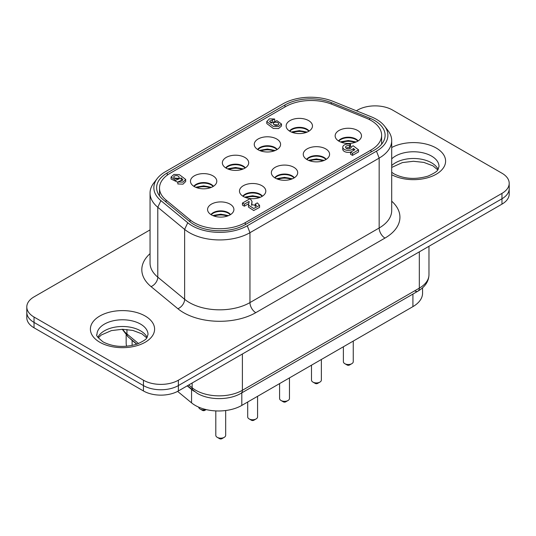 <?xml version="1.0" encoding="UTF-8"?>
<svg xmlns="http://www.w3.org/2000/svg" width="536" height="536" viewBox="0 0 536 536"><rect width="100%" height="100%" fill="white"/><g stroke="black" fill="none" stroke-linecap="round" stroke-linejoin="round"><path stroke-width="0.8" d="M211.218 214.762A10.7 6.177 180 0 1 228.309 213.207A10.7 6.177 180 0 1 230.266 214.762M210.923 214.581A10.7 6.177 180 0 1 228.309 212.665A10.7 6.177 180 0 1 230.56 214.581M230.051 204.136A13.172 7.604 0 0 0 214.568 202.796A13.172 7.604 0 0 0 207.807 210.95A13.172 7.604 0 0 0 211.432 214.889A13.172 7.604 0 0 0 224.597 216.779A13.172 7.604 0 0 0 233.669 210.95A13.172 7.604 0 0 0 230.051 204.136M194.106 186.468A10.7 6.177 180 0 1 211.197 184.913A10.7 6.177 180 0 1 213.154 186.468M193.811 186.287A10.7 6.177 180 0 1 211.197 184.371A10.7 6.177 180 0 1 213.449 186.287M212.939 175.841A13.172 7.604 0 0 0 197.456 174.501A13.172 7.604 0 0 0 190.702 182.655A13.172 7.604 0 0 0 194.32 186.595A13.172 7.604 0 0 0 207.486 188.484A13.172 7.604 0 0 0 216.557 182.655A13.172 7.604 0 0 0 212.939 175.841M278.278 124.955L273.869 124.647M273.956 122.576C276.435 121.833 278.084 122.302 278.894 123.99L278.184 125.015C275.705 125.752 274.057 125.283 273.253 123.602L273.956 122.576M349.479 145.685A2.841 1.642 0 0 0 345.539 147.192A2.841 1.642 0 0 0 347.281 148.707A2.841 1.642 0 0 0 351.221 147.192A2.841 1.642 0 0 0 351.18 146.924L353.19 145.765L358.557 149.866L352.494 153.363L350.504 152.211L354.906 149.671L353.392 148.445A5.541 3.203 180 0 1 346.075 150.114A5.541 3.203 180 0 1 342.752 147.179A5.541 3.203 180 0 1 350.517 144.251L349.479 145.685L349.479 147.702A2.841 1.642 0 0 0 346.142 148.204M349.479 147.702L350.517 146.268L350.517 144.251M350.758 152.07A5.541 3.203 180 0 1 346.075 152.13A5.541 3.203 180 0 1 342.752 149.196L342.752 147.179M178.642 178.354L174.274 178.046M178.562 178.408C176.089 179.145 174.455 178.676 173.651 177.001L174.354 175.982C176.82 175.245 178.461 175.714 179.265 177.389L178.562 178.408M262.158 196.344A10.7 6.177 0 0 0 260.201 194.796A10.7 6.177 0 0 0 243.11 196.344M242.815 196.163A10.7 6.177 180 0 1 260.201 194.253A10.7 6.177 180 0 1 262.452 196.163M261.95 185.717A13.172 7.604 0 0 0 246.46 184.384A13.172 7.604 0 0 0 239.706 192.538A13.172 7.604 0 0 0 243.324 196.471A13.172 7.604 0 0 0 256.496 198.367A13.172 7.604 0 0 0 265.568 192.538A13.172 7.604 0 0 0 261.95 185.717M294.056 177.932A10.7 6.177 0 0 0 292.093 176.377A10.7 6.177 0 0 0 275.002 177.932M274.713 177.751A10.7 6.177 180 0 1 292.093 175.841A10.7 6.177 180 0 1 294.344 177.751M293.842 167.306A13.172 7.604 0 0 0 278.351 165.966A13.172 7.604 0 0 0 271.598 174.126A13.172 7.604 0 0 0 275.216 178.059A13.172 7.604 0 0 0 288.388 179.955A13.172 7.604 0 0 0 297.46 174.126A13.172 7.604 0 0 0 293.842 167.306M325.948 159.52A10.7 6.177 0 0 0 323.992 157.966A10.7 6.177 0 0 0 306.9 159.52M306.605 159.339A10.7 6.177 180 0 1 323.992 157.423A10.7 6.177 180 0 1 326.243 159.339M325.734 148.894A13.172 7.604 0 0 0 310.25 147.554A13.172 7.604 0 0 0 303.49 155.708A13.172 7.604 0 0 0 307.108 159.648A13.172 7.604 0 0 0 320.28 161.537A13.172 7.604 0 0 0 329.352 155.708A13.172 7.604 0 0 0 325.734 148.894M357.84 141.102A10.7 6.177 0 0 0 355.884 139.554A10.7 6.177 0 0 0 338.792 141.102M338.497 140.921A10.7 6.177 180 0 1 355.884 139.012A10.7 6.177 180 0 1 358.135 140.921M357.633 130.476A13.172 7.604 0 0 0 342.142 129.136A13.172 7.604 0 0 0 335.389 137.296A13.172 7.604 0 0 0 339.007 141.229A13.172 7.604 0 0 0 352.179 143.125A13.172 7.604 0 0 0 361.251 137.296A13.172 7.604 0 0 0 357.633 130.476M245.053 168.056A10.7 6.177 0 0 0 243.089 166.502A10.7 6.177 0 0 0 225.998 168.056M225.703 167.869A10.7 6.177 180 0 1 243.089 165.959A10.7 6.177 180 0 1 245.341 167.869M244.838 157.43A13.172 7.604 0 0 0 229.348 156.09A13.172 7.604 0 0 0 222.594 164.244A13.172 7.604 0 0 0 226.212 168.177A13.172 7.604 0 0 0 239.384 170.073A13.172 7.604 0 0 0 248.456 164.244A13.172 7.604 0 0 0 244.838 157.43M276.945 149.638A10.7 6.177 0 0 0 274.981 148.083A10.7 6.177 0 0 0 257.89 149.638M257.602 149.457A10.7 6.177 180 0 1 274.981 147.547A10.7 6.177 180 0 1 277.233 149.457M276.73 139.012A13.172 7.604 0 0 0 261.246 137.672A13.172 7.604 0 0 0 254.486 145.832A13.172 7.604 0 0 0 258.104 149.765A13.172 7.604 0 0 0 271.276 151.661A13.172 7.604 0 0 0 280.348 145.832A13.172 7.604 0 0 0 276.73 139.012M308.837 131.226A10.7 6.177 0 0 0 306.88 129.672A10.7 6.177 0 0 0 289.788 131.226M289.494 131.045A10.7 6.177 180 0 1 306.88 129.129A10.7 6.177 180 0 1 309.131 131.045M308.622 120.6A13.172 7.604 0 0 0 293.138 119.26A13.172 7.604 0 0 0 286.378 127.414A13.172 7.604 0 0 0 290.003 131.354A13.172 7.604 0 0 0 303.168 133.243A13.172 7.604 0 0 0 312.24 127.414A13.172 7.604 0 0 0 308.622 120.6M170.113 173.282L285.567 106.624A36.214 20.911 180 0 1 331.945 104.286L366.182 118.121A36.214 20.911 180 0 1 381.625 135.253A36.214 20.911 180 0 1 371.013 150.033L245.3 222.614A36.214 20.911 180 0 1 190.025 219.82L166.06 200.062A36.214 20.911 180 0 1 159.507 188.069A36.214 20.911 180 0 1 170.113 173.282M281.494 123.99L281.494 126.007L278.566 128.573L273.3 128.452L266.774 123.535L266.774 121.518L269.474 118.825L274.673 119.012L269.554 121.19L271.236 123.059L276.924 120.647L281.494 123.99L278.566 126.556L273.3 126.436L266.774 121.518M271.772 122.047L270.238 122.335M248.711 203.687L244.356 206.199L242.44 205.1L242.44 203.084L250.151 198.628L252.034 201.456L251.525 204.611L256.496 205.523L255.149 204.149L257.34 202.883L259.571 205.375L253.716 208.504L248.49 205.1L249.126 201.429L244.356 204.189L242.44 203.084M252.034 201.456L251.706 205.442M255.585 206.434L255.149 206.166L255.149 204.149M259.571 205.375L259.571 207.392L253.716 210.521L248.49 207.117L248.49 205.1M358.557 149.866L358.557 151.882L352.494 155.38L350.504 154.227L350.504 152.211M182.253 180.659L181.269 179.942L180.746 180.94M177.845 182.294L171.064 179.011L171.064 176.994L173.972 174.441L179.212 174.569L185.704 179.46L183.017 182.133L177.845 181.952L182.944 179.781L181.269 177.925L175.607 180.331L171.064 176.994M185.704 179.46L185.704 181.476L183.017 184.15L177.845 183.969L177.845 181.952M181.269 179.942L181.269 177.925M352.494 155.38L352.494 153.363M353.392 150.462L353.392 148.445M351.18 147.46L351.18 146.924M244.356 206.199L244.356 204.189M249.126 202.3L249.126 201.429M274.673 120.694L274.673 119.012M272.509 121.491L272.509 120.258M225.676 410.529L225.676 435.319A4.938 2.854 180 0 1 224.236 437.336A4.938 2.854 180 0 1 217.248 437.336L219.579 438.683A1.648 0.951 0 0 0 221.904 438.683L224.236 437.336M219.579 438.683L217.248 437.336A4.938 2.854 180 0 1 215.8 435.319L215.8 410.911M213.529 215.398L214.889 215.874A11.524 6.653 0 0 1 227.251 216.122M257.575 396.312L257.575 416.908A4.938 2.854 180 0 1 256.128 418.924A4.938 2.854 180 0 1 249.146 418.924L251.471 420.264A1.648 0.951 0 0 0 253.796 420.264L256.128 418.924M251.471 420.264L249.146 418.924A4.938 2.854 180 0 1 247.699 416.908L247.699 402.013M245.421 196.987L246.781 197.462A11.524 6.653 0 0 1 259.149 197.704M289.467 377.9L289.467 398.489A4.938 2.854 180 0 1 288.02 400.506A4.938 2.854 180 0 1 281.038 400.506L283.363 401.853A1.648 0.951 0 0 0 285.695 401.853L288.02 400.506M283.363 401.853L281.038 400.506A4.938 2.854 180 0 1 279.591 398.489L279.591 383.602M277.313 178.575L278.68 179.051A11.524 6.653 0 0 1 291.041 179.292M321.359 359.482L321.359 380.078A4.938 2.854 180 0 1 319.918 382.094A4.938 2.854 180 0 1 312.93 382.094L315.262 383.434A1.648 0.951 0 0 0 317.587 383.434L319.918 382.094M315.262 383.434L312.93 382.094A4.938 2.854 180 0 1 311.483 380.078L311.483 365.183M309.212 160.157L310.572 160.633A11.524 6.653 0 0 1 322.933 160.88M353.257 341.07L353.257 361.666A4.938 2.854 180 0 1 351.81 363.683A4.938 2.854 180 0 1 344.822 363.683L347.154 365.023A1.648 0.951 0 0 0 349.479 365.023L351.81 363.683M347.154 365.023L344.822 363.683A4.938 2.854 180 0 1 343.382 361.666L343.382 346.772M341.104 141.745L342.464 142.221A11.524 6.653 0 0 1 354.832 142.462M205.958 409.538A4.938 2.854 180 0 1 200.136 409.042L202.467 410.388A1.648 0.951 0 0 0 204.792 410.388L206.172 409.591M202.467 410.388L200.136 409.042A4.938 2.854 180 0 1 198.695 407.146M196.417 187.104L197.777 187.587A11.524 6.653 0 0 1 210.145 187.828M228.309 168.693L229.669 169.168A11.524 6.653 0 0 1 242.038 169.41M260.201 150.281L261.568 150.757A11.524 6.653 0 0 1 273.93 150.998M292.1 131.863L293.46 132.338A11.524 6.653 0 0 1 305.822 132.586M160.907 389.759A24.69 14.258 180 0 1 143.447 385.585A24.69 14.258 0 0 0 160.907 389.759A24.69 14.258 0 0 0 178.367 385.585A24.69 14.258 180 0 1 160.907 389.759M26.8 306.961L26.8 312.334A24.69 14.258 0 0 0 34.029 322.417A24.69 14.258 180 0 1 26.8 312.334L26.8 317.707A24.69 14.258 0 0 0 34.029 327.791L143.447 390.965A24.69 14.258 0 0 0 160.907 395.139A24.69 14.258 0 0 0 178.367 390.965L501.971 204.136A24.69 14.258 0 0 0 509.2 194.052L509.2 188.679A24.69 14.258 180 0 1 501.971 198.762A24.69 14.258 0 0 0 509.2 188.679L509.2 183.305A24.69 14.258 180 0 1 501.971 193.382L178.367 380.212A24.69 14.258 180 0 1 160.907 384.386A24.69 14.258 180 0 1 143.447 380.212L34.029 317.037A24.69 14.258 180 0 1 26.8 306.961A24.69 14.258 180 0 1 34.029 296.877L150.047 229.897M187.399 385.752L197.194 393.303C209.007 400.385 229.214 400.385 241.026 393.303L417.959 291.155A6.586 3.799 -120 0 0 419.32 288.14L242.393 390.288A32.924 19.008 180 0 1 195.828 390.288A32.924 19.008 180 0 1 192.143 387.756L188.759 384.962M34.029 327.791L34.029 322.417L143.447 385.585L34.029 322.417L34.029 317.037M178.367 390.965L178.367 385.585L501.971 198.762L178.367 385.585L178.367 380.212M356.366 110.778L357.633 110.048A24.69 14.258 180 0 1 375.093 105.873A24.69 14.258 180 0 1 392.553 110.048L501.971 173.222A24.69 14.258 180 0 1 509.2 183.305M165.269 171.788L282.981 103.83A39.001 22.519 180 0 1 332.93 101.304L371.267 116.808A39.001 22.519 180 0 1 384.5 126.061A39.001 22.519 180 0 1 376.473 151.172L247.27 225.77A39.001 22.519 180 0 1 187.747 222.762L160.901 200.625A39.001 22.519 180 0 1 157.249 178.522A39.001 22.519 180 0 1 165.269 171.788M157.249 178.522L153.778 182.997A42.8 24.71 0 0 0 150.047 193.087A42.8 24.71 0 0 0 157.785 207.258L184.632 229.395A42.8 24.71 0 0 0 249.957 232.698L379.166 158.1A42.8 24.71 0 0 0 391.702 140.626A42.8 24.71 0 0 0 387.97 130.536L384.5 126.061M284.951 104.969L167.239 172.927A36.214 20.911 0 0 0 156.633 187.714A36.214 20.911 0 0 0 163.179 199.707L190.025 221.837A36.214 20.911 0 0 0 245.3 224.631L374.51 150.033A36.214 20.911 0 0 0 385.116 135.253A36.214 20.911 0 0 0 369.673 118.121L331.335 102.624A36.214 20.911 0 0 0 284.951 104.969L284.951 106.979M177.617 391.38L191.56 402.871A32.924 19.008 0 0 0 241.81 405.41L412.921 306.625A32.924 19.008 0 0 0 422.562 293.179L422.562 287.852M126.161 335.06L126.161 342.96A32.924 19.008 0 0 0 126.67 346.283M129.993 338.41A32.924 19.008 0 0 0 132.117 340.42L136.734 344.226M187.218 385.853L191.56 389.431A32.924 19.008 0 0 0 194.287 391.394M371.013 152.05L371.013 150.033M245.3 224.631L245.3 222.614M190.025 221.837L190.025 219.82M166.06 202.079L166.06 200.062M214.286 215.532A12.348 7.129 180 0 1 228.014 215.847M246.185 197.114A12.348 7.129 180 0 1 259.913 197.436M278.077 178.702A12.348 7.129 180 0 1 291.805 179.017M309.969 160.291A12.348 7.129 180 0 1 323.697 160.606M341.868 141.873A12.348 7.129 180 0 1 355.589 142.194M197.181 187.238A12.348 7.129 180 0 1 210.903 187.553M229.073 168.82A12.348 7.129 180 0 1 242.801 169.142M260.965 150.408A12.348 7.129 180 0 1 274.693 150.73M292.857 131.997A12.348 7.129 180 0 1 306.585 132.312M143.447 380.212L143.447 390.965M501.971 193.382L501.971 204.136M428.968 246.285L428.968 274.7A32.924 19.008 180 0 1 419.32 288.14L419.32 251.853M414.663 290.827A6.586 3.799 -120 0 0 417.959 291.155L417.959 291.155C425.115 286.887 428.787 281.4 428.968 274.7M417.959 291.155L241.026 393.303A6.586 3.799 -120 0 0 242.393 390.288L242.393 354.001M193.349 390.65A6.586 4.402 -50.5 0 1 192.143 387.756L192.143 383.012M138.536 343.549L126.945 333.995A6.586 4.402 129.5 0 0 128.151 336.896L136.948 344.152M126.945 329.486L126.945 333.995A32.924 19.008 180 0 1 122.784 329.285M391.702 140.626L391.702 210.521A42.8 24.71 180 0 1 379.166 227.994A8.228 4.75 -120 0 0 380.868 233.73A8.228 4.75 -120 0 0 384.982 238.071A51.034 29.46 0 0 0 391.702 201.194M150.047 253.655A51.034 29.46 0 0 0 151.045 286.599L177.892 308.736A51.034 29.46 0 0 0 183.607 312.669A51.034 29.46 0 0 0 255.779 312.669L384.982 238.071M255.779 312.669A8.228 4.75 60 0 1 251.665 308.327A8.228 4.75 60 0 1 249.957 302.592A42.8 24.71 180 0 1 189.429 302.592A42.8 24.71 180 0 1 184.632 299.289L184.632 229.395L187.747 222.762M177.892 308.736A8.228 5.507 129.5 0 0 182.655 304.837A8.228 5.507 129.5 0 0 184.632 299.289L157.785 277.152L157.785 207.258L160.901 200.625M151.045 286.599A8.228 5.507 129.5 0 0 155.815 282.707A8.228 5.507 129.5 0 0 157.785 277.152A42.8 24.71 180 0 1 150.047 262.982L150.047 193.087M391.702 158.85A25.514 14.733 180 0 1 431.547 156.083A25.514 14.733 180 0 1 439.018 166.502C437.403 170.173 439.748 170.642 428.177 176.063C415.588 179.761 404.231 179.044 394.094 173.905L391.702 172.297M391.702 174.729A32.1 18.532 0 0 0 436.639 173.972A32.1 18.532 0 0 0 436.204 148.023A32.1 18.532 0 0 0 391.702 147.521M140.539 324.092A25.514 14.733 180 0 1 148.016 334.511C146.402 338.183 148.747 338.651 137.169 344.072C124.587 347.777 113.223 347.053 103.093 341.914C97.686 337.486 95.649 335.013 96.983 334.511A25.514 14.733 180 0 1 112.734 320.903A25.514 14.733 180 0 1 140.539 324.092M99.796 342.243A32.1 18.532 0 0 0 145.196 342.243A32.1 18.532 0 0 0 145.196 316.032A32.1 18.532 0 0 0 99.796 316.032A32.1 18.532 0 0 0 99.796 342.243M438.106 169.316A25.514 14.733 0 0 0 431.547 162.803A25.514 14.733 0 0 0 391.702 165.57M147.099 337.325A25.514 14.733 0 0 0 140.539 330.812A25.514 14.733 0 0 0 97.894 337.325M376.473 151.172L379.166 158.1L379.166 227.994L249.957 302.592L249.957 232.698L247.27 225.77M167.239 175.151L167.239 172.927M369.673 119.729L369.673 118.121M331.335 104.038L331.335 102.624M412.921 294.063L412.921 306.625M241.81 392.855L241.81 405.41M132.117 340.42L132.117 345.486M191.56 389.431L191.56 402.871M381.625 144.211L381.625 135.253M159.507 195.875L159.507 188.069M228.55 215.633L220.765 214.179L213.596 215.371M260.442 197.221L252.657 195.761L245.488 196.96M292.341 178.803L284.556 177.349L277.38 178.548M324.233 160.391L316.448 158.937L309.279 160.13M356.125 141.98L348.34 140.519L341.171 141.718M211.439 187.339L203.653 185.885L196.484 187.084M243.337 168.927L235.552 167.473L228.376 168.666M275.229 150.509L267.444 149.055L260.275 150.254M307.121 132.097L299.336 130.643L292.167 131.843M128.151 336.896L122.268 329.285M437.731 169.858L432.907 165.818L423.835 162.408L413.477 161.276L402.442 162.576L391.702 167.426M146.73 337.874L141.906 333.828L132.828 330.417L122.476 329.285L111.441 330.585L101.297 334.987L98.269 337.874"/></g></svg>
